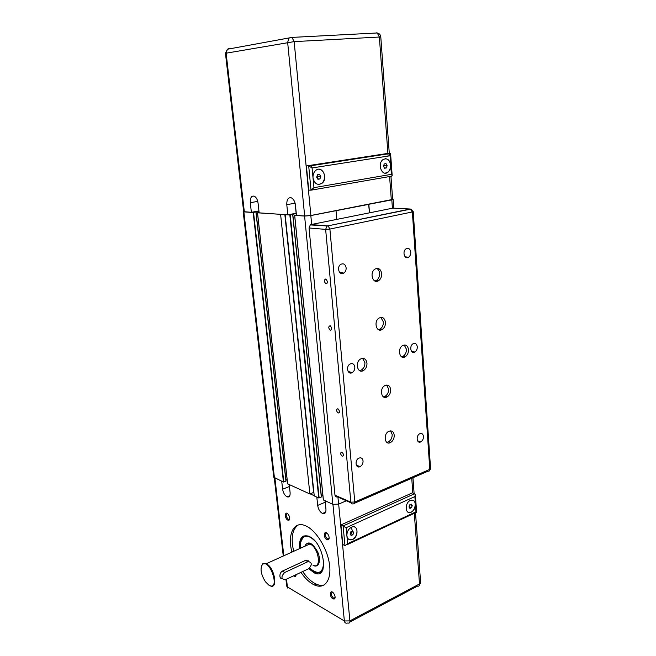 <?xml version="1.0" encoding="UTF-8"?>
<svg xmlns="http://www.w3.org/2000/svg" width="656" height="656" viewBox="0 0 656 656"><rect width="100%" height="100%" fill="white"/><g stroke="black" fill="none" stroke-linecap="round" stroke-linejoin="round"><path stroke-width="0.98" d="M392.632 199.227L393.133 199.375L391.812 199.891L368.606 204.328L369.508 212.823L368.836 204.344L310.821 215.578L304.597 216.07L294.7 215.381L296.438 215.004M384.178 396.683L384.219 397.249M387.803 442.128L387.86 442.882M358.857 466.941L358.783 466.129L358.857 466.941M350.493 373.026L350.411 372.1L350.493 373.026M341.637 273.642L341.563 272.748L341.637 273.642M411.345 209.248L410.205 209.018L327.721 225.894L311.092 224.557L336.807 219.391L336.028 210.691L336.807 219.391L392.928 208.124L410.205 209.018L412.362 211.954L413.223 211.576L410.705 209.133L327.721 225.894L326.893 226.263L325.638 229.395L329.886 229.067L328.197 226.025L310.272 224.918L309.033 227.976L334.986 495.206C335.265 496.682 336.052 497.223 337.348 496.83L351.009 502.824M258.948 211.125L253.167 212.511L243.868 211.863L243.187 211.699L243.63 211.412M280.891 214.356L257.521 212.806L259.104 212.478M296.282 213.454L290.255 215.012L285.442 214.668M346.36 500.782L338.603 504.128L332.863 504.333L323.383 499.929M322.842 495.042L321.292 495.69M292.756 214.537L321.424 496.928L318.75 497.97L314.249 495.936L285.155 214.725M280.604 214.405L309.878 493.968L313.617 492.418L284.86 214.627M309.878 493.968L287.648 483.833M287.123 479.528L285.934 479.995M255.996 212.027L286.057 481.086L283.449 482.045L273.757 477.207M311.969 167.838L311.403 165.517M258.931 210.937L251.371 212.314L250.28 202.688C250.108 197.718 251.469 195.562 254.356 196.218C256.324 197.366 257.554 199.662 258.062 203.114L259.145 212.847L287.828 214.832L286.787 204.688C286.688 199.408 288.263 197.144 291.502 197.907C293.634 199.145 294.954 201.564 295.446 205.164L296.479 215.43L304.671 215.996L310.887 215.504L294.15 41.623L291.969 37.408L289.017 38.064L287.648 42.32L304.671 215.996M287.828 214.832L296.135 213.257L295.151 203.409M251.371 212.314L243.655 211.658L225.451 53.3L294.15 41.623L380.792 36.957L389.287 153.406M384.547 168.239L383.481 166.239L384.227 163.934L386.048 163.639L387.122 165.64L386.368 167.936L384.547 168.239M386.368 167.936L384.383 167.936M383.85 166.927L383.899 164.951M387.122 165.64L384.268 165.64M319.939 178.957L317.914 179.293L316.684 177.194L317.488 174.758L319.521 174.43L320.743 176.53L319.939 178.957L317.693 178.916M317.365 178.358L317.98 176.489L317.299 175.324M320.743 176.53L317.98 176.489M318.619 184.459L321.645 183.409C323.761 181.63 324.728 179.129 324.548 175.906C323.933 171.872 322.03 169.65 318.841 169.24M313.01 177.825C312.822 174.619 313.773 172.118 315.864 170.339C322.317 164.959 328.541 178.776 321.834 183.409C317.356 185.582 314.421 183.721 313.01 177.825L312.076 167.944L308.697 165.927L311.018 190.183L313.945 187.657L313.01 177.825M385.236 173.151L387.663 172.307C389.689 170.667 390.648 168.264 390.533 165.082C390.025 161.196 388.319 159.072 385.433 158.703M312.076 167.944L390.049 155.767L390.722 165.082C390.837 168.264 389.885 170.675 387.86 172.307C381.989 176.964 376.905 163.705 383.038 159.58C387.056 157.727 389.623 159.564 390.722 165.082L391.394 174.34L392.198 175.816L391.681 176.185L311.395 190.117M390.049 155.767L390.599 153.865L390.025 153.397L306.409 165.927L387.647 153.43L390.033 153.545M311.018 190.183L308.738 190.109L306.409 165.927M390.96 176.308L392.649 199.416L310.887 215.504M269.313 585.39L269.821 585.669C278.505 590.449 274.798 567.407 266.238 563.734L262.72 563.832L261.285 566.505M282.162 578.592C280.891 578.731 280.153 578.018 279.94 576.444C279.751 574.098 280.547 572.327 282.342 571.122L305.844 560.24L308.91 561.405M323.695 560.79C323.416 573.196 318.718 575.624 309.607 568.088M300.546 548.195C300.079 543.283 300.891 539.757 302.965 537.617C306.172 534.976 310.198 536.157 315.052 541.159M325.105 500.831L325.95 509.228C326.073 512.779 324.925 514.197 322.506 513.468C319.923 511.967 318.316 509.286 317.676 505.415L316.823 497.1M289.23 484.653L290.116 492.689C290.28 496.092 289.271 497.469 287.082 496.83C284.745 495.46 283.253 492.918 282.621 489.22L281.719 481.266M324.982 500.782L325.401 503.759M268.878 585.144L265.434 581.774C260.809 574.197 259.858 568.383 262.564 564.34C270.452 558.535 280.612 592.007 268.878 585.144M284.696 572.491L308.23 561.544C312.133 562.438 312.264 564.841 308.623 568.752L285.089 579.83C281.063 578.912 280.924 576.468 284.696 572.491L282.342 571.122M310.14 493.861L314.224 495.698M414.863 496.567L415.42 504.21C415.371 508.08 413.87 510.786 410.927 512.344C405.105 514.903 404.481 502.808 410.344 500.446L410.558 500.356C413.305 499.601 414.928 500.889 415.42 504.21L415.978 511.811L347.647 543.701L345.04 545.644L342.826 544.546L340.94 524.923L346.13 527.711L414.863 496.567L415.338 494.444L412.567 492.771L340.94 524.923M412.993 500.257C416.945 501.684 415.232 510.819 410.746 512.262L408.311 512.328M347.647 543.701L346.893 535.722C346.852 531.844 348.385 529.007 351.485 527.211L351.747 527.096C358.414 524.201 358.939 537.395 352.264 539.617C349.287 540.429 347.491 539.134 346.893 535.722L346.13 527.711M354.748 527.063C358.848 528.793 356.889 537.994 352.092 539.535L349.099 539.527M416.65 512.475L415.978 511.811M411.542 507.662L409.926 508.408L408.983 507.014L409.664 504.874L411.279 504.136L412.214 505.53L411.542 507.662L409.5 506.817L410.148 504.653M412.214 505.53L410.172 504.694M409.008 507.047L409.5 506.817M352.936 534.697L351.157 535.517L350.099 534.091L350.821 531.836L352.6 531.024L353.658 532.451L352.936 534.697L350.952 533.738L351.632 531.458M353.658 532.451L351.665 531.499M350.124 534.123L350.952 533.738M320.194 572.959L315.183 572.614L309.411 568.252M300.325 548.301C299.653 541.971 300.866 537.83 303.941 535.878M320.276 572.204L322.949 569.465M308.271 536.059L304.532 536.305M303.039 537.338L301.252 540.339M333.01 598.953L334.658 598.903C335.47 597.559 335.159 595.73 333.732 593.426C329.952 588.252 328.902 596.534 333.01 598.953M287.853 520.151L289.181 520.069C290.059 518.732 289.804 516.903 288.427 514.583C284.934 509.761 284.089 518.207 287.853 520.151M291.92 552.106C287.18 534.173 293.872 520.372 305.688 525.841C315.831 530.073 327.131 547.965 329.427 563.939C331.862 579.97 324.761 589.547 314.732 585.103L312.723 584.094C308.558 581.642 304.638 577.739 300.956 572.368M293.429 575.927L295.585 576.526L296.028 574.697M327.049 539.839L328.615 539.724C329.517 538.371 329.279 536.518 327.902 534.173C324.064 528.752 322.76 537.592 327.049 539.839M335.118 597.526L334.822 598.075L333.453 598.116C330.78 594.992 330.509 593.049 332.641 592.278M329.164 538.273L328.812 538.904L327.5 538.994C324.728 535.821 324.499 533.828 326.819 533.025L326.885 533.057M288.378 519.404L289.69 518.847L288.296 519.363C285.77 516.403 285.54 514.501 287.59 513.673L287.599 513.681M295.585 576.526L295.774 575.738L294.282 575.525M302.695 571.548C306.377 576.911 310.304 580.806 314.47 583.25L316.487 584.25C319.365 585.464 321.973 585.669 324.318 584.881M298.111 525.046C292.207 529.376 290.723 538.133 293.667 551.311M308.738 568.695L314.437 572.975C329.369 580.396 324.531 543.365 309.517 536.6L308.845 536.288C301.981 534.32 298.89 538.437 299.571 548.637M308.599 536.182C306.368 535.55 304.515 535.927 303.047 537.305L300.751 542.061M313.511 571.253L315.036 572.048C318.693 573.492 321.374 572.516 323.072 569.121M352.452 530.95L351.198 527.35M294.339 527.424L294.298 529.269M318.627 584.98L320.03 586.21M324.654 513.451L323.916 512.853M295.348 526.497L295.298 527.637M320.505 585.308L321.391 586.054M325.351 512.754L324.925 512.418M323.556 513.008L323.802 513.722M301.858 537.239L301.908 537.789M317.43 573.246L317.791 573.656M300.956 538.437L301.063 539.404M315.675 572.803L316.307 573.549M311.092 224.557L310.272 224.918M341.874 452.058L341.94 452.091C343.908 454.329 343.998 455.731 342.202 456.297C340.267 454.132 340.152 452.722 341.874 452.058M337.807 408.737L337.938 408.795C339.89 411.074 339.939 412.493 338.094 413.059C336.184 410.927 336.093 409.483 337.807 408.737M330.025 325.729L330.271 325.811C332.182 328.18 332.157 329.656 330.214 330.23C328.377 328.131 328.312 326.631 330.025 325.729M325.647 279.03L325.958 279.128C327.836 281.547 327.779 283.056 325.778 283.654C323.982 281.572 323.941 280.03 325.647 279.03M366.975 363.162C367.057 366.458 365.892 368.91 363.473 370.525C357.553 374.207 354.584 362.153 360.669 358.963C364.072 357.618 366.171 359.021 366.975 363.162M408.516 349.673C408.557 352.895 407.442 355.273 405.146 356.79C399.578 360.201 397.044 348.426 402.751 345.499C405.9 344.293 407.819 345.687 408.516 349.673M385.466 322.334C385.548 325.532 384.457 327.918 382.194 329.484C376.47 333.223 373.272 321.251 379.168 318.004C382.563 316.618 384.662 318.062 385.466 322.334M381.685 273.642C381.784 276.75 380.767 279.087 378.635 280.661C372.952 284.671 369.123 272.601 375.002 269.083C378.561 267.541 380.792 269.067 381.685 273.642M390.689 389.598C390.746 392.928 389.549 395.371 387.097 396.929C381.349 400.275 379.061 388.409 384.941 385.556C388.09 384.391 390.008 385.736 390.689 389.598M394.231 435.141C394.256 438.569 392.985 441.053 390.41 442.603C384.67 445.67 383.014 433.862 388.86 431.287C391.829 430.27 393.616 431.558 394.231 435.141M363.063 460.938C363.096 463.538 362.104 465.44 360.087 466.629C355.618 468.966 354.388 460.069 358.922 458.118C361.194 457.347 362.571 458.282 363.063 460.938M423.481 436.511C423.473 439.003 422.554 440.799 420.717 441.89C416.675 443.997 415.724 435.453 419.824 433.714C421.865 433.042 423.079 433.977 423.481 436.511M354.83 367.098C354.904 369.549 354.035 371.378 352.231 372.592C347.77 375.371 345.499 366.401 350.074 363.998C352.633 362.981 354.224 364.014 354.83 367.098M417.298 346.819C417.323 349.189 416.503 350.927 414.838 352.034C410.779 354.511 408.983 345.851 413.132 343.744C415.412 342.883 416.798 343.908 417.298 346.819M410.771 252.183C410.828 254.43 410.098 256.111 408.606 257.226C404.588 260.079 401.948 251.264 406.097 248.788C408.598 247.714 410.156 248.845 410.771 252.183M346.13 267.804C346.229 270.108 345.482 271.863 343.883 273.076C339.505 276.299 336.2 267.213 340.743 264.368C343.572 263.097 345.359 264.237 346.13 267.804M386.737 442.3L388.377 441.898C390.943 440.365 392.214 437.88 392.19 434.469L390.484 430.869M383.358 396.814L385.039 396.339C387.483 394.789 388.68 392.345 388.631 389.024L386.622 385.056M374.871 281.006L376.528 280.358C378.66 278.792 379.676 276.455 379.578 273.355C379.324 270.936 378.34 269.288 376.651 268.419M378.414 329.64L380.111 329.058C382.374 327.492 383.457 325.114 383.383 321.932L380.857 317.406M401.562 356.79L403.055 356.306C405.351 354.789 406.466 352.428 406.417 349.205L404.235 344.999M359.488 370.558L361.423 369.992C363.842 368.377 365.007 365.933 364.916 362.645L362.596 358.365M403.333 357.299L403.268 356.356M392.419 208.231L391.812 199.891M338.603 504.128L337.922 497.084M311.674 224.442L310.821 215.578M332.863 504.333L304.597 216.07M323.4 500.061L294.7 215.381M321.317 497.035L292.699 214.553M319.128 497.953L290.255 215.012M318.75 497.97L289.854 215.045M287.656 483.948L257.521 212.806M285.95 481.184L255.922 212.044M283.802 482.037L253.544 212.478M283.449 482.045L253.167 212.511M274.454 477.994L243.868 211.863M250.28 202.688L257.751 201.384M286.787 204.688L295.093 203.188M244.335 211.822L226.115 53.128L227.386 49.241L229.182 48.478L228.239 49.085M391.394 174.34L313.945 187.657M377.102 32.98L376.126 32.825L377.233 32.972L379.357 36.908L387.909 153.43M387.926 153.717L388.098 156.071M389.598 176.546L391.32 199.932M308.689 561.429L308.09 560.577M304.827 546.259C305.762 543.799 307.443 543.037 309.878 543.972C318.709 547.26 322.063 569.638 313.125 565.267M313.06 565.3L313.092 565.316C318.734 568.596 321.538 560.462 317.611 551.745C312.117 542.315 307.828 540.495 304.761 546.292M282.621 489.22L289.435 486.49M317.676 505.415L325.13 502.242M305.475 560.38L307.869 561.684M414.789 493.64L343.096 525.94L344.974 545.62M415.51 512.721L420.594 582.307L419.496 583.955C419.512 585.718 418.84 586.439 417.487 586.12L349.845 622.068M411.738 478.273L412.813 492.869M414.305 513.279L419.496 583.955L349.902 620.879C349.976 622.708 349.361 623.43 348.049 623.02L347.106 623.102C345.564 623.413 344.646 622.708 344.367 620.97L287.402 586.948L286.705 585.956M274.921 478.199L283.827 555.771M286.516 579.191L287.402 586.948M332.936 504.366L344.367 620.97L349.902 620.879L338.66 504.103M413.223 211.65L430.557 468.474L429.795 469.376C429.778 470.811 429.221 471.402 428.106 471.139L354.691 503.16M354.798 502.02L350.862 502.16C351.132 503.652 351.919 504.202 353.223 503.8C354.314 504.12 354.83 503.529 354.798 502.02L329.886 229.067L412.362 211.954L429.795 469.376L354.798 502.02M309.033 227.976L325.638 229.395L350.862 502.16L334.986 495.206M404.621 357.036L404.481 355.15M393.772 208.165L393.141 199.457M323.342 500.011L294.642 215.373M321.424 496.928L292.814 214.512M287.607 483.898L257.472 212.798M286.057 481.086L256.045 212.003M273.773 477.322L243.187 211.699M309.181 166.017L390.377 153.496M390.623 154.152L392.181 175.595M380.783 36.916C380.521 34.727 379.34 33.415 377.233 32.972L291.969 37.408L227.386 49.241L225.451 53.3M389.467 155.857L389.295 153.512M266.238 563.734L309.878 543.972C307.59 542.783 305.958 543.521 304.991 546.186M287.082 496.83L289.813 495.715M322.506 513.468L325.679 512.09M262.564 564.34L262.72 563.832M305.844 560.24L308.23 561.544M416.216 512.393L346.885 544.783M416.642 512.418L415.363 494.804M419.356 585.242L420.603 582.766M412.96 477.748L414.1 493.378M334.822 598.075L334.658 598.903M335.118 597.501L333.674 598.223M328.812 538.904L328.615 539.724M329.156 538.338L327.598 539.043M289.394 519.29L289.181 520.069M296.028 575.279L294.806 575.853M285.95 579.453L286.713 586.087L287.812 588.153M274.274 477.896L283.261 556.026M314.732 585.103L316.487 584.25M314.437 572.975L315.183 572.614M429.614 470.532L430.557 468.72M325.778 283.654L327 283.343M330.214 330.23L331.436 329.878M338.094 413.059L339.308 412.624M342.202 456.297L343.4 455.822M339.636 272.478L343.883 273.076M405.162 256.849L408.606 257.226M411.468 351.28L414.838 352.034M348.106 371.485L352.231 372.592M417.569 440.857L420.717 441.89M356.306 465.17L360.087 466.629M388.377 441.898L390.41 442.603M385.039 396.339L387.097 396.929M376.528 280.358L378.635 280.661M380.111 329.058L382.194 329.484M403.055 356.306L405.146 356.79M361.423 369.992L363.473 370.525"/></g></svg>
